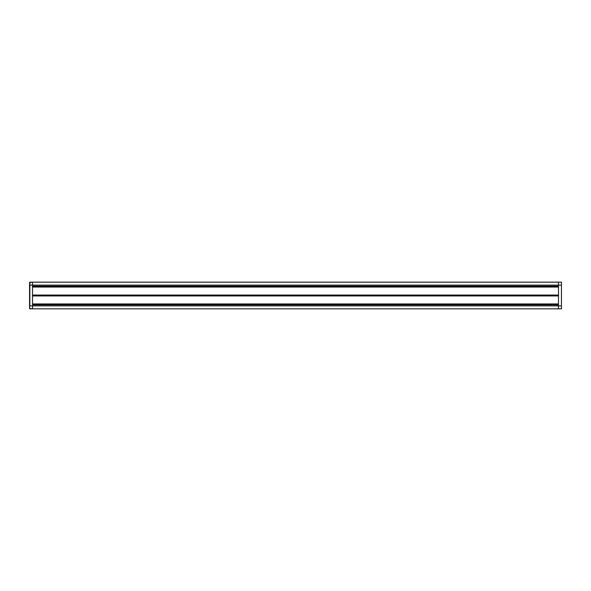 <?xml version="1.0" encoding="UTF-8"?>
<svg xmlns="http://www.w3.org/2000/svg" width="591" height="591" viewBox="0 0 591 591"><rect width="100%" height="100%" fill="white"/><g stroke="black" fill="none" stroke-linecap="round" stroke-linejoin="round"><path stroke-width="0.89" d="M32.512 304.387L558.488 304.387L32.512 304.387M558.488 304.661L32.512 304.661L558.488 304.661M32.512 295.5L558.488 295.5L32.512 295.5M558.488 295.773L32.512 295.773L558.488 295.773M32.512 286.613L558.488 286.613L32.512 286.613M558.488 286.886L32.512 286.886L558.488 286.886M558.488 282.173L32.512 282.173L32.512 285.135L558.488 285.135L558.488 282.173L32.512 282.173L32.512 285.135L558.488 285.135L558.488 286.177L32.512 286.177L32.512 285.135L32.512 305.865L32.512 304.823L558.488 304.823L558.488 305.865L32.512 305.865L32.512 308.827L558.488 308.827L558.488 305.865L29.55 305.865L29.846 308.827L32.512 308.827L32.512 305.865L29.846 305.865L29.846 285.135L32.512 285.135L32.512 308.827L561.45 308.827L561.45 305.865L558.488 305.865L558.488 308.827L561.45 308.827L561.45 305.865L558.488 305.865L558.488 285.135L561.45 285.135L561.45 305.865L561.45 282.173L558.488 282.173L558.488 285.135L561.45 285.135L561.45 282.173L558.488 282.173L558.488 308.827M558.488 286.177L32.512 286.177M32.512 286.34L558.488 286.34L32.512 286.34M32.512 287.056L558.488 287.056L558.488 295.064L32.512 295.064L32.512 287.056L558.488 287.056M558.488 295.064L32.512 295.064M32.512 295.227L558.488 295.227L32.512 295.227M32.512 295.936L558.488 295.936L558.488 303.944L32.512 303.944L32.512 295.936L558.488 295.936M558.488 303.944L32.512 303.944M32.512 304.114L558.488 304.114L32.512 304.114M32.512 304.823L558.488 304.823M32.512 282.173L29.846 282.173L29.846 285.135L32.512 285.135L32.512 282.173L29.55 282.468L29.55 308.532L32.512 308.827M29.55 305.865L29.55 303.789M29.846 286.908L29.846 282.173L29.55 285.135"/></g></svg>
